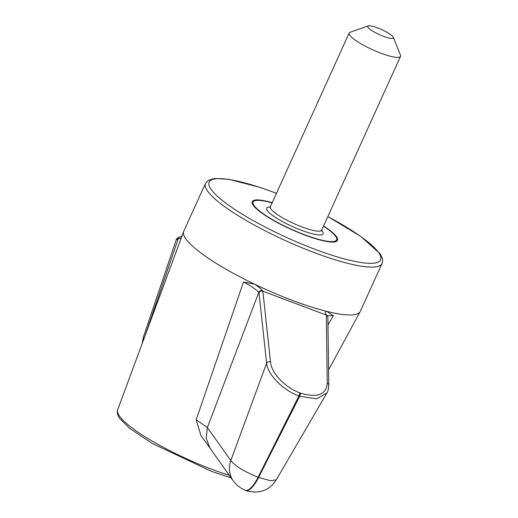 <?xml version="1.0" encoding="UTF-8"?>
<svg xmlns="http://www.w3.org/2000/svg" width="518" height="518" viewBox="0 0 518 518"><rect width="100%" height="100%" fill="white"/><g stroke="black" fill="none" stroke-linecap="round" stroke-linejoin="round"><path stroke-width="0.78" d="M210.878 449.255L200.932 435.567L196.167 419.748L207.375 427.551L230.808 460.528L266.608 363.202A2.823 2.163 173.8 0 1 270.493 361.94C271.257 372.455 284.363 387.192 299.734 392.825A2.823 0.881 110.6 0 1 298.912 395.966C282.278 389.879 267.638 374.287 266.608 363.202L259 292.819C259.861 291.317 261.143 290.773 262.846 291.187L262.49 290.669C260.807 290.294 259.557 290.889 258.754 292.469L207.375 427.551L206.19 438.312L209.984 448.148L233.411 481.125A24.676 22.934 144.6 0 1 230.808 460.528C235.178 466.083 244.289 471.652 258.126 477.227L298.912 395.966L299.676 396.251L258.624 477.408L270.519 480.736L276.295 479.823C270.305 488.973 263.714 491.55 255.316 492.1C249.19 491.543 246.121 491.012 246.108 490.52M259 292.819L258.754 292.469C256.507 289.653 251.431 286.15 243.518 281.967L254.675 284.227C258.605 286.758 261.208 288.902 262.49 290.669M196.167 419.748L243.518 281.967M270.493 361.94L262.846 291.187L326.334 315.086L325.958 314.562C324.754 312.833 325.09 311.791 326.981 311.441A96.937 18.998 -155.6 0 1 254.675 284.227A96.937 18.998 -155.6 0 1 185.845 238.921A96.937 18.998 -155.6 0 1 183.637 231.559A96.937 18.998 -155.6 0 1 183.735 231.313L205.445 183.463A96.937 18.998 -155.6 0 0 285.878 240.805A96.937 18.998 -155.6 0 0 382.006 263.552C383.326 260.975 382.549 257.582 379.688 253.367L360.852 236.467L327.842 216.563M144.852 336.363L178.237 238.811A2.823 2.655 -104.4 0 1 180.134 236.797L181.863 236.35M181.235 238.034L178.237 238.811L176.198 239.938L143.454 336.881L144.075 338.455M382.006 263.552L360.301 311.402A96.937 18.998 -155.6 0 1 360.178 311.642A96.937 18.998 -155.6 0 1 326.981 311.441L333.339 315.773L327.985 324.909M333.339 315.773L327.279 315.715M326.864 392.981L316.705 398.86L299.676 396.251A2.823 0.881 110.6 0 0 300.505 393.117C317.34 398.038 326.256 394.768 327.246 383.301A2.823 2.227 -0.8 0 1 328.781 385.25C328.36 389.866 327.726 392.443 326.864 392.981L276.295 479.823M326.334 315.086L327.473 315.954L327.888 317.204L328.781 385.25M323.575 225.971A46.827 9.175 -155.6 0 1 336.493 236.661A46.827 9.175 -155.6 0 1 309.272 236.674A46.827 9.175 -155.6 0 1 256.319 208.676A46.827 9.175 -155.6 0 1 272.209 202.667M368.194 25.9L350.129 32.284A28.199 5.523 24.4 0 0 349.151 33.055A28.199 5.523 24.4 0 0 349.767 35.263A28.199 5.523 24.4 0 0 376.728 51.554A28.199 5.523 24.4 0 0 400.518 56.352A28.199 5.523 24.4 0 0 400.453 55.109L393.356 37.315A14.103 2.765 24.4 0 0 381.688 29.597A14.103 2.765 24.4 0 0 368.194 25.9A14.103 2.765 24.4 0 0 368.013 27.389A14.103 2.765 24.4 0 0 382.783 36.053A14.103 2.765 24.4 0 0 393.356 37.315M327.816 216.615A94.121 18.441 -155.6 0 1 378.535 252.48A94.121 18.441 -155.6 0 1 314.42 249.093A94.121 18.441 -155.6 0 1 210.936 189.115A94.121 18.441 -155.6 0 1 276.45 193.318M229.254 475.278A83.379 16.336 -155.6 0 1 119.554 416.174A83.379 16.336 -155.6 0 1 117.657 409.842C116.718 412.224 117.444 415.138 119.839 418.576L129.746 428.392L152.247 443.473L211.603 471.386L231.112 477.881M258.624 477.408A24.676 7.718 110.6 0 1 245.914 490.449L245.415 490.261A24.676 7.718 110.6 0 0 258.126 477.227L258.624 477.408M300.505 393.117L299.734 392.825M326.353 315.093L327.246 383.301M325.958 314.562L327.078 315.468M272.105 202.894A45.824 8.981 24.4 0 0 254.131 205.652A45.824 8.981 24.4 0 0 304.662 234.777A45.824 8.981 24.4 0 0 335.606 236.325A45.824 8.981 24.4 0 0 323.472 226.191M269.755 207.472L270.325 206.818A28.199 5.523 24.4 0 0 270.94 209.032A28.199 5.523 24.4 0 0 297.908 225.317A28.199 5.523 24.4 0 0 321.691 230.121L321.574 230.983L321.341 230.562M270.208 207.032A31.022 6.08 24.4 0 0 267.288 210.612A31.022 6.08 24.4 0 0 302.92 230.847A31.022 6.08 24.4 0 0 321.607 230.348M276.476 193.259L259.777 187.309L228.632 179.286L214.53 178.503L208.482 180.232L205.445 183.463M143.454 336.881L142.185 343.563M233.806 481.662L237.464 485.567L241.142 488.209L245.273 490.209M328.58 369.871L360.178 311.642M117.657 409.842L183.637 231.559M327.473 315.954L326.923 315.255M180.134 236.797C177.331 237.956 176.016 239.005 176.198 239.938M321.691 230.121L400.518 56.352M270.325 206.818L349.151 33.055"/></g></svg>
